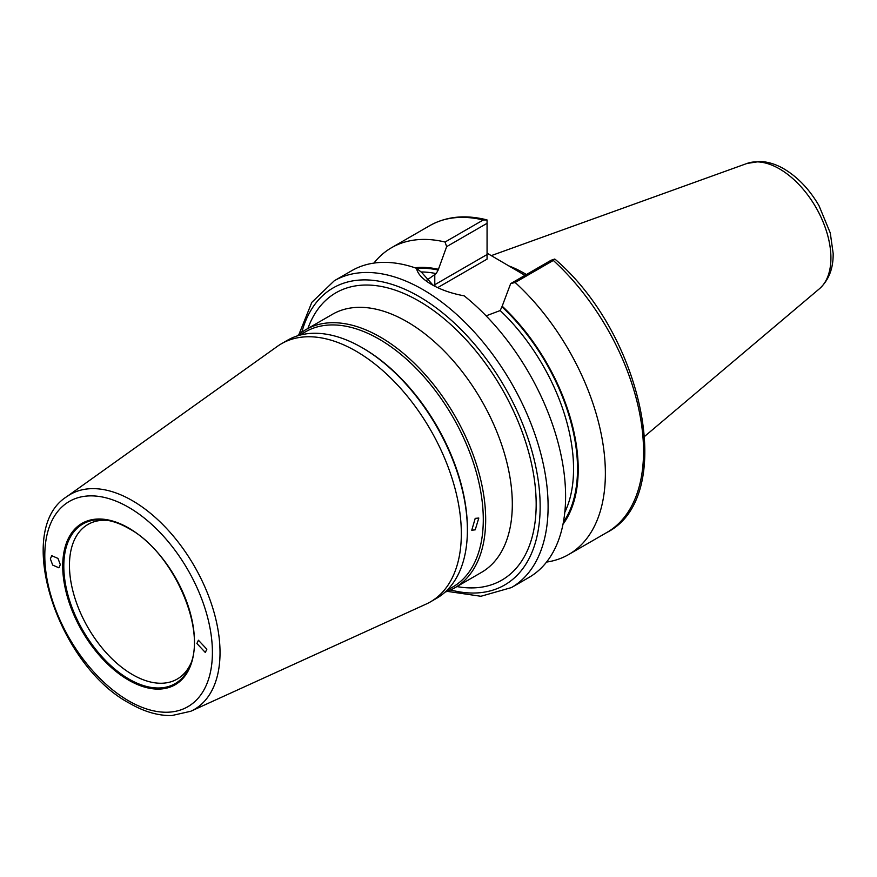 <?xml version="1.0" encoding="UTF-8"?>
<svg xmlns="http://www.w3.org/2000/svg" width="877" height="877" viewBox="0 0 877 877"><rect width="100%" height="100%" fill="white"/><g stroke="black" fill="none" stroke-linecap="round" stroke-linejoin="round"><path stroke-width="1.32" d="M107.926 520.423A89.268 51.546 -120 0 0 87.941 524.446A89.268 51.546 -120 0 0 74.26 595.987A89.268 51.546 -120 0 0 132.58 674.654A89.268 51.546 -120 0 0 177.209 679.072A89.268 51.546 -120 0 0 190.682 663.779M430.464 601.852L436.516 598.355A149.024 86.034 -120 0 0 467.386 530.136L467.386 528.754A147.336 85.058 -120 0 0 363.21 348.312L362.015 347.621A149.024 86.034 -120 0 0 287.503 340.243L281.451 343.74A149.024 86.034 60 0 1 355.963 351.118A149.024 86.034 60 0 1 453.31 482.438A149.024 86.034 60 0 1 430.464 601.852A149.024 86.034 60 0 1 426.211 604.045L190.78 711.258A124.117 71.662 60 0 0 214.251 613.111A124.117 71.662 60 0 0 132.263 500.592A124.117 71.662 60 0 0 66.849 496.612L277.417 346.327A149.024 86.034 60 0 1 281.451 343.74M467.386 530.136A149.024 86.034 -120 0 0 362.015 347.621L363.21 348.312M446.853 590.44L452.773 587.02A147.336 85.058 -120 0 0 475.356 468.965A147.336 85.058 -120 0 0 379.105 339.125A147.336 85.058 -120 0 0 305.448 331.835L299.528 335.244M297.215 335.935A149.024 86.034 60 0 1 305.799 329.686A149.024 86.034 60 0 1 380.3 337.064A149.024 86.034 60 0 1 477.658 468.384A149.024 86.034 60 0 1 454.812 587.798A149.024 86.034 60 0 1 445.099 592.096M475.213 518.362L471.76 530.223L475.213 529.84L478.798 518.044L475.213 518.362M50.362 558.89L51.754 555.711L57.981 558.419L60.316 564.635L58.912 567.814L52.697 565.095L50.362 558.89M206.84 649.221L205.317 652.477L196.886 643.488L198.41 640.232L206.84 649.221M508.89 265.928A125.389 72.396 60 0 1 524.249 273.251A125.389 72.396 60 0 1 526.397 274.523M487.064 253.157L524.961 275.356M416.52 268.318C417.627 273.92 422.659 279.303 431.594 284.488L431.594 284.488C440.791 289.772 451.655 293.554 464.174 295.834A177.132 102.269 60 0 1 560.118 450.899A177.132 102.269 60 0 1 528.919 577.483L511.423 587.579A177.132 102.269 60 0 0 538.566 445.637A177.132 102.269 60 0 0 422.846 289.542A177.132 102.269 60 0 0 334.28 280.772L351.776 270.664A177.132 102.269 60 0 1 416.52 268.318L421.673 272.44L433.205 285.387M564.788 512.365A149.024 86.034 -120 0 0 500.186 310.557L486.099 315.852M500.186 310.557L502.181 306.183A152.784 88.215 60 0 1 562.979 524.293M568.68 554.516L606.851 532.482A177.132 102.269 -120 0 0 553.321 260.447L515.15 282.482A177.132 102.269 60 0 1 568.68 554.516A177.132 102.269 60 0 1 546.535 562.08M515.15 282.482L510.666 283.611L551.085 260.272L554.757 259.044L555.689 259.767C643.74 335.595 677.241 497.116 606.851 532.482M502.181 306.183L510.666 283.611M373.92 263.1A177.132 102.269 60 0 1 391.537 247.709A177.132 102.269 60 0 1 445.067 242.03L483.249 219.984A177.132 102.269 -120 0 0 429.719 225.674C446.097 216.476 464.974 214.492 486.329 219.732L487.064 219.963L487.064 223.317L446.645 246.645L438.16 270.039L436.176 273.602A149.024 86.034 -120 0 0 421.081 271.969M426.529 280.388L436.176 273.602M414.876 267.759A152.784 88.215 60 0 1 438.16 269.228M446.645 246.645L445.067 242.03M434.784 274.402L434.784 284.718L487.064 254.527L487.064 223.317M487.064 219.963L483.249 219.984M487.064 254.527L487.064 259.121L437.678 287.645M553.321 260.447L554.757 259.044M128.601 527.987A93.17 53.793 60 0 1 194.475 642.096A93.17 53.793 60 0 1 128.601 680.124A93.17 53.793 60 0 1 62.716 566.027A93.17 53.793 60 0 1 128.601 527.987M128.996 679.105A92.195 53.223 -120 0 0 189.892 665.851C207.202 629.576 172.791 551.732 128.831 528.502C120.84 523.898 113.133 521.091 105.733 520.072A92.195 53.223 -120 0 0 64.887 580.475A92.195 53.223 -120 0 0 128.996 679.105M450.625 589.958A171.508 99.024 -120 0 0 539.092 487.382A171.508 99.024 -120 0 0 418.877 296.426A171.508 99.024 -120 0 0 301.82 332.23M128.711 528.382A92.195 53.223 -120 0 0 105.733 520.072M779.478 168.877A72.747 41.997 60 0 1 825.926 229.555A72.747 41.997 60 0 1 819.414 288.774C828.842 280.136 833.424 268.329 833.15 253.354L830.278 232.986L819.041 205.788C809.57 189.498 797.884 177.198 783.961 168.877C776.046 164.273 768.066 161.796 760.019 161.456L747.051 163.44A72.747 41.997 60 0 1 779.478 168.877M305.799 329.686L332.438 314.306A149.024 86.034 60 0 1 406.95 321.684A149.024 86.034 60 0 1 504.297 453.003A149.024 86.034 60 0 1 481.451 572.407L454.812 587.798M307.915 328.458A165.885 95.779 60 0 1 418.877 301.019A165.885 95.779 60 0 1 534.575 480.991A165.885 95.779 60 0 1 456.939 586.57M128.601 507.29A118.516 68.428 60 0 1 212.409 652.444A118.516 68.428 60 0 1 128.601 700.822A118.516 68.428 60 0 1 44.793 555.678A118.516 68.428 60 0 1 128.601 507.29M502.181 307.005A151.831 87.656 60 0 1 563.385 522.166M416.718 268.483A151.831 87.656 60 0 1 438.16 270.039M433.446 285.518A45.264 26.135 180 0 1 434.784 284.718A2.806 1.622 -120 0 0 435.244 286.461M447.237 591.361L480.914 596.272L511.423 587.579M819.414 288.774L644.716 436.308M66.849 496.612C13.276 529.938 57.652 665.424 129.763 703.398C144.343 711.806 158.375 715.851 171.881 715.544L190.78 711.258M391.537 247.709L429.719 225.674M747.051 163.44L491.317 255.613M298.914 334.466L311.817 302.346L334.28 280.772"/></g></svg>

